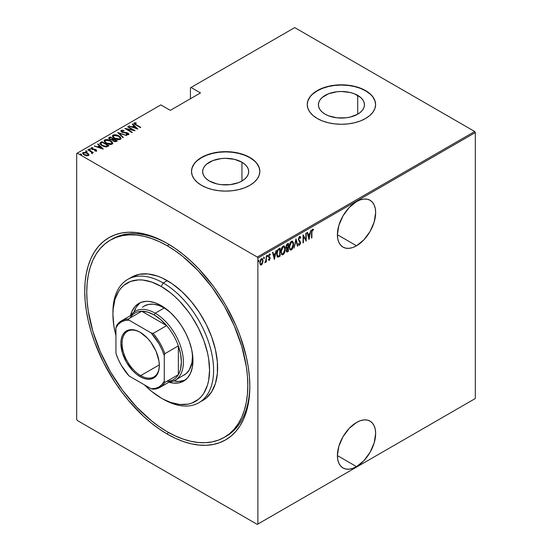 <?xml version="1.0" encoding="UTF-8"?>
<svg xmlns="http://www.w3.org/2000/svg" width="552" height="552" viewBox="0 0 552 552"><rect width="100%" height="100%" fill="white"/><g stroke="black" fill="none" stroke-linecap="round" stroke-linejoin="round"><path stroke-width="0.83" d="M225.223 436.804A113.891 65.757 -120 0 0 249.821 385.255A113.891 65.757 60 0 1 226.237 436.239L224.229 437.398A113.891 65.757 60 0 1 167.284 431.761A113.891 65.757 60 0 1 92.881 331.4A113.891 65.757 60 0 1 110.338 240.134A113.891 65.757 60 0 1 167.284 245.778A113.891 65.757 60 0 1 241.686 346.138A113.891 65.757 60 0 1 224.229 437.398L229.535 433.699L234.241 429.09L238.305 423.605L241.686 417.312L244.343 410.253L246.268 402.512L247.427 394.156L247.813 385.262L247.427 375.926L246.268 366.224L241.686 346.138L234.241 325.763L224.229 305.891L212.023 287.281L198.099 270.646L182.995 256.632L175.177 250.78L167.284 245.778L169.271 244.626L167.284 245.778L159.39 241.666L151.572 238.492L143.906 236.284L136.461 235.062L129.32 234.841L122.544 235.621L116.196 237.388L110.338 240.134L105.032 243.832L100.319 248.448L96.262 253.927L92.881 260.227L90.217 267.278L88.299 275.027L87.14 283.383L86.747 292.27L87.14 301.613L88.299 311.307L92.881 331.4L100.319 351.769L110.338 371.648L122.544 390.257L136.461 406.886L151.572 420.9L159.39 426.751L167.284 431.761L175.177 435.866L182.995 439.04L190.661 441.248L198.099 442.476L205.247 442.697L212.023 441.917L218.371 440.144L224.229 437.398M167.284 434.086L168.291 432.333L167.284 434.086L175.37 438.295L183.388 441.552L191.24 443.815L198.872 445.064L206.193 445.291L213.141 444.498L219.648 442.683L225.651 439.868L231.088 436.073L235.918 431.347L240.079 425.73L243.542 419.272L246.275 412.04L248.241 404.105L249.428 395.536L249.828 386.428A116.734 67.399 60 0 1 167.284 434.086A116.734 67.399 60 0 1 84.739 291.111A116.734 67.399 60 0 1 167.284 243.453L167.284 243.453A116.734 67.399 60 0 1 249.828 386.428L249.428 376.85L248.241 366.914L246.275 356.702L240.079 335.864L235.918 325.438L225.651 305.07L219.648 295.32L213.141 285.991L198.872 268.948L191.24 261.393L183.388 254.582L175.37 248.579L167.284 243.453L159.19 239.237L151.179 235.987L143.32 233.724L135.695 232.468L128.368 232.24L121.419 233.041L114.913 234.855L108.916 237.67L103.472 241.459L98.649 246.185L94.482 251.809L91.018 258.26L88.292 265.491L86.326 273.433L85.132 281.996L84.739 291.111L85.132 300.681L86.326 310.624L88.292 320.829L91.018 331.214L94.482 341.667L103.472 362.395L114.913 382.212L121.419 391.541L128.368 400.366L143.32 416.146L151.179 422.956L159.19 428.952L167.284 434.086M356.53 466.633A27.048 15.615 -60 0 1 343.006 467.972A27.048 15.615 -60 0 1 338.859 446.292A27.048 15.615 -60 0 1 356.53 422.459L349.216 428.366L343.006 436.736L338.859 446.292L337.403 455.586L356.53 466.633L363.851 460.727L370.054 452.35L374.201 442.794L375.657 433.499L375.291 429.408L374.201 425.889L372.434 423.094L370.054 421.121L367.156 420.044L363.851 419.913L360.263 420.727L356.53 422.459A27.048 15.615 -60 0 1 370.054 421.121A27.048 15.615 -60 0 1 374.201 442.794A27.048 15.615 -60 0 1 356.53 466.633L337.403 455.586L337.776 459.685L338.859 463.197L340.632 465.998L343.006 467.972L345.904 469.041L349.216 469.172L352.804 468.358L356.53 466.633M356.53 245.778A27.048 15.615 -60 0 1 343.006 247.117A27.048 15.615 -60 0 1 338.859 225.444A27.048 15.615 -60 0 1 356.53 201.604L349.216 207.511L343.006 215.88L338.859 225.444L337.403 234.731L356.53 245.778L363.851 239.872L370.054 231.502L374.201 221.938L375.657 212.651L375.291 208.552L374.201 205.04L372.434 202.239L370.054 200.266L367.156 199.196L363.851 199.065L360.263 199.879L356.53 201.604A27.048 15.615 -60 0 1 370.054 200.266A27.048 15.615 -60 0 1 374.201 221.938A27.048 15.615 -60 0 1 356.53 245.778L337.403 234.738L337.776 238.83L338.859 242.349L340.632 245.143L343.006 247.117L345.904 248.193L349.216 248.324L352.804 247.51L356.53 245.778M241.942 162.219A23.018 13.289 180 0 1 248.69 171.617A23.018 13.289 180 0 1 234.476 183.899A23.018 13.289 180 0 1 209.387 181.015L206.524 179L204.399 176.702L203.088 174.211L202.646 171.617L203.088 169.022L204.399 166.531L206.524 164.234L212.879 160.57L221.179 158.583L225.665 158.327L234.476 159.342L241.942 162.219L244.805 164.234L246.937 166.531L248.248 169.022L248.69 171.617L248.248 174.211L246.937 176.702L244.805 179L241.942 181.015L241.942 162.219L241.942 181.015L238.457 182.671L230.156 184.651L221.179 184.651L216.86 183.899L209.387 181.015A23.018 13.289 180 0 1 202.646 171.617A23.018 13.289 180 0 1 216.86 159.342A23.018 13.289 180 0 1 241.942 162.219M357.71 95.386A23.018 13.289 180 0 1 364.451 104.783A23.018 13.289 180 0 1 350.244 117.058A23.018 13.289 180 0 1 325.156 114.181L322.292 112.166L320.167 109.869L318.856 107.371L318.414 104.783L318.856 102.189L320.167 99.698L322.292 97.4L328.64 93.73L336.941 91.749L341.433 91.494L350.244 92.501L354.218 93.73L360.573 97.4L362.698 99.698L364.009 102.189L364.451 104.783L364.009 107.371L362.698 109.869L360.573 112.166L357.71 114.181L357.71 95.386L357.71 114.181L350.244 117.058L345.925 117.817L336.941 117.817L328.64 115.83L325.156 114.181A23.018 13.289 180 0 1 318.414 104.783A23.018 13.289 180 0 1 332.621 92.501A23.018 13.289 180 0 1 357.71 95.386M375.601 104.666A34.169 19.727 0 0 0 365.59 90.832L365.59 90.597A34.169 19.727 180 0 1 375.601 104.549A34.169 19.727 180 0 1 354.508 122.772A34.169 19.727 180 0 1 317.276 118.501L322.451 120.95L328.357 122.772L334.767 123.896L341.433 124.276L348.098 123.896L354.508 122.772L360.415 120.95L365.59 118.501L369.84 115.506L373 112.097L374.946 108.399L375.601 104.549L374.946 100.699L373 97L369.84 93.592L365.59 90.597L360.415 88.147L354.508 86.326L348.098 85.201L341.433 84.822L334.767 85.201L328.357 86.326L322.451 88.147L317.276 90.597L313.025 93.592L309.865 97L307.919 100.699L307.264 104.549L307.919 108.399L309.865 112.097L313.025 115.506L317.276 118.501A34.169 19.727 180 0 1 307.264 104.549A34.169 19.727 180 0 1 328.357 86.326A34.169 19.727 180 0 1 365.59 90.597L365.59 90.832A34.169 19.727 0 0 0 328.447 86.533A34.169 19.727 0 0 0 307.264 104.666M259.833 171.499A34.169 19.727 0 0 0 249.828 157.672L249.828 157.437A34.169 19.727 180 0 1 259.833 171.382A34.169 19.727 180 0 1 238.74 189.612A34.169 19.727 180 0 1 201.508 185.334L206.683 187.783L212.589 189.612L218.999 190.73L225.665 191.109L232.33 190.73L238.74 189.612L244.646 187.783L249.828 185.334L254.079 182.346L257.232 178.931L259.178 175.232L259.833 171.382L259.178 167.539L257.232 163.834L254.079 160.425L249.828 157.437L244.646 154.981L238.74 153.159L232.33 152.035L225.665 151.662L218.999 152.035L212.589 153.159L206.683 154.981L201.508 157.437L197.257 160.425L194.104 163.834L192.158 167.539L191.503 171.382L192.158 175.232L194.104 178.931L197.257 182.346L201.508 185.334A34.169 19.727 180 0 1 191.503 171.382A34.169 19.727 180 0 1 212.589 153.159A34.169 19.727 180 0 1 249.828 157.437L249.828 157.672A34.169 19.727 0 0 0 212.686 153.373A34.169 19.727 0 0 0 191.503 171.499M76.687 153.484L76.687 419.437L76.687 153.484L160.839 104.901L170.299 110.359L200.5 92.922L191.04 87.464L294.727 27.6L474.713 131.514L257.273 257.053L77.287 153.139L257.273 257.053L257.881 258.094L475.313 132.563L475.313 398.516L257.881 524.048L257.881 258.094L257.881 524.048L257.273 524.4L474.713 398.861L257.273 524.4L77.287 420.486L257.273 524.4L475.313 398.516L474.713 398.861L475.313 398.516L475.313 132.563L257.881 258.094L257.273 257.053L474.713 131.514L475.313 132.563L474.713 131.514L294.727 27.6L191.04 87.464L200.5 92.922L170.299 110.359L160.839 104.901L76.687 153.484M118.418 387.532L118.687 386.966M261.8 263.828L260.999 264.67L261.4 264.905L262.8 262.614L262.945 259.937L262.186 258.647L260.986 259.081L259.799 262.241L260.42 264.863L261.213 264.994L262.117 264.201L263.028 260.868L262.248 258.681L261.4 258.75L259.778 262.752L260.565 264.967M266.375 255.983L265.864 260.71L264.912 262.752L266.009 261.262L266.009 262.138L266.375 261.931L266.375 255.983L265.933 260.275L264.836 262.717L266.009 261.262L266.009 262.138L266.375 261.931L266.375 255.983M269.362 260.309L270.163 258.053L268.907 255.942L269.397 254.872L270.1 255.086L269.997 254.044L269.217 254.286L268.582 255.769L268.686 257.184L269.804 258.522L269.479 259.488L268.796 259.281L268.541 259.937L269.362 260.309L268.7 260.144L269.362 260.309L270.169 258.288L268.9 256.107L269.466 254.824L270.1 255.086L270.349 254.389L269.452 254.099L268.541 256.349L269.804 258.522L269.369 259.571L268.796 259.281L268.541 259.937L269.362 260.309L268.541 259.937M278.808 248.807L277.725 249.773L276.759 252.643L276.911 255.99L277.932 257.156L280.105 256.19L280.105 248.055L278.808 248.807C277.214 250.228 276.497 251.96 276.669 254.003L277.932 257.156L280.105 256.19L280.105 248.055L278.808 248.807M288.413 243.26L286.674 244.495L286.039 246.178L286.067 247.813L286.805 248.579L286.398 251.25L287.026 252.064L288.413 251.395L288.413 243.26L287.295 243.901L285.977 246.979L286.805 248.579L286.336 250.58L286.812 252.009L288.413 251.395L288.413 243.26M296.003 238.878L294.106 248.11L295.962 240.472L297.418 246.199L297.811 245.971L295.913 238.926L294.106 248.11L295.962 240.472L297.418 246.199L297.811 245.971L296.003 238.878M305.849 233.192L305.849 239.589L303.048 234.807L303.048 242.942L303.414 242.735L303.414 236.325L306.215 241.12L306.215 232.985L305.849 233.192L305.849 239.589L303.048 234.807L303.048 242.942L303.414 242.735L303.414 236.325L306.215 241.12L306.215 232.985L305.849 233.192M311.901 232.42L312.163 230.384L312.639 229.936L313.308 230.239L313.529 229.487L312.522 229.135L311.687 230.508L311.542 238.043L311.901 237.836L311.542 232.213L311.901 232.42L312.494 229.984L313.308 230.239L313.529 229.487L312.522 229.135L311.542 232.551L311.542 238.043L311.901 237.836L311.901 232.42M309.01 239.506L310.817 230.322L309.844 233.489L308.085 234.51L307.512 232.233L307.119 232.461L309.01 239.506L310.817 230.322L309.844 233.489L308.085 234.51L307.512 232.233L307.119 232.461L309.01 239.506M299.943 236.525L300.792 237.684L299.384 236.732L298.356 239.513L300.129 243.315L299.57 244.329L298.784 243.742L298.446 244.439L299.522 245.191L300.474 243.349L300.288 241.61L298.722 239.52L299.425 237.532L300.012 237.526L300.44 238.298L300.792 237.684L300.378 236.801L299.536 236.629L298.356 239.513L300.157 242.956L299.57 244.329L299.018 244.156M293.567 244.315L293.353 242.569L292.443 241.231L291.387 241.334L290.338 242.459L289.234 246.516L289.972 249.683L290.849 250.07L291.994 249.387L293.457 245.73L293.567 244.315L292.491 241.258L291.387 241.334C289.828 242.956 289.11 244.798 289.227 246.861L290.297 249.952L291.421 249.87C292.974 248.227 293.685 246.378 293.567 244.315M285.253 249.118L285.039 247.372L284.135 246.026L283.079 246.13L282.024 247.261L280.94 250.967L281.665 254.479L282.534 254.865L283.68 254.189L285.149 250.525L285.253 249.118L284.176 246.054L283.079 246.13C281.513 247.751 280.795 249.594 280.92 251.657L281.982 254.748L283.114 254.665C284.659 253.03 285.377 251.181 285.253 249.118M274.413 259.481L276.221 250.297L275.248 253.471L273.488 254.486L272.909 252.209L272.515 252.436L274.413 259.481L276.221 250.297L275.248 253.471L273.488 254.486L272.909 252.209L272.515 252.436L274.413 259.481M266.961 255.072L267.727 255.776L267.368 255.307L267.002 256.19L267.368 256.659L267.044 256.473L267.368 256.659L267.727 255.776L267.32 255.341L267.085 256.57L267.651 256.245L267.327 255.541L266.961 256.432M263.621 257.004L264.387 257.708L264.022 257.239L263.663 258.122L264.022 258.591L263.697 258.405L264.022 258.591L264.387 257.708L263.973 257.267L263.739 258.502L264.304 258.177L263.98 257.473L263.621 258.357M258.198 260.13L258.964 260.834L258.605 260.365L258.239 261.255L258.605 261.724L258.281 261.538L258.605 261.724L258.964 260.834L258.557 260.399L258.322 261.634L258.888 261.303L258.564 260.606L258.198 261.489M190.433 87.809L190.433 98.739L190.433 87.809L191.04 87.464L190.433 87.809M82.69 153.387L83.138 152.442L82.648 153.145L84.159 154.912L86.422 155.719L88.465 155.519L88.575 153.974L85.96 152.414L82.938 152.58L82.655 153.07L83.393 154.374L86.685 155.761L88.589 155.443L88.81 154.339L88.906 155.043M88.196 149.626L87.837 149.833L91.522 152.138L91.722 153.435L92.46 153.111L92.225 152.373L93.343 152.6L88.196 149.626L88.196 150.047L88.196 149.626L87.837 149.833L91.259 151.897L91.722 153.435L92.253 153.332L92.225 152.373L93.343 152.6L88.196 149.626M95.717 151.062L95.8 150.558L94.682 150.579L94.868 150.979L96.421 150.931L96.641 150.434L96.089 149.813L92.37 149.088L91.66 148.357L93.005 148.102L92.777 147.681L91.19 147.798L91.025 148.529L91.97 149.295L95.744 150.047L95.744 150.586L94.682 150.579L94.868 150.979L96.662 150.572M100.63 142.45L99.85 143.244L100.105 144.148L103.452 146.39L106.384 146.894L108.972 145.769L101.927 141.698L100.63 142.45L100.63 142.913L101.927 142.168L101.927 141.698L100.63 142.45L99.829 143.41L101.927 145.666L106.55 146.873L108.972 145.769L101.927 141.698L102.244 142.347L100.63 142.913L100.63 142.45M110.241 136.903L108.696 138.021L109.8 139.463L112.429 140.029L113.263 141.043L114.919 141.698L117.286 140.967L110.241 136.903L110.559 137.551L110.241 136.903L108.675 138.166L109.8 139.463L112.429 140.029L113.464 141.16L116.493 141.429L117.286 140.967L110.241 136.903M117.824 132.521L122.979 137.683L123.372 137.455L119.142 133.329L126.677 135.544L117.735 132.57L122.979 137.683L123.372 137.455L119.142 133.329L126.677 135.544L117.824 132.521M127.671 126.836L133.218 130.037L124.876 128.45L131.921 132.521L132.28 132.314L126.725 129.106L135.081 130.693L128.036 126.629L127.671 126.836L133.218 130.037L124.952 128.402L131.921 132.521L132.28 132.314L126.725 129.106L135.081 130.693L128.036 126.629L127.671 126.836M133.922 123.558L134.164 122.882C133.791 123.662 134.288 124.324 135.654 124.869L140.774 127.408L134.86 123.883L134.936 123.275L136.309 123.206L135.985 122.765L134.074 122.937L134.274 123.979L140.415 127.615L140.774 127.408L136.089 124.704L136.089 125.118L134.854 123.317L136.309 123.206L135.985 122.765L133.86 123.303M137.883 129.078L132.646 123.965L132.252 124.193L133.929 125.828L132.169 126.85L128.94 126.104L137.883 129.078L132.646 123.965L132.252 124.193L133.929 125.828L132.169 126.85L128.94 126.104L137.883 129.078M127.905 133.591L127.926 133.135L126.622 132.653L126.622 133.025L126.622 132.653L124.987 132.487L124.987 132.901L124.987 132.487L123.11 132.273L123.11 132.639L122.275 131.956L122.275 132.349L121.895 130.796L123.979 130.948L123.972 130.541L123.972 130.948L123.972 130.541L121.178 130.375L120.971 131.321L122.233 132.335L127.864 133.549L127.898 134.219L126.208 134.15L126.298 134.598L128.575 134.66L128.844 134.06L128.181 133.294L122.165 131.893L121.799 130.858L123.979 130.948L123.972 130.541L121.84 130.189L121.178 130.845L122.585 130.686L121.178 130.845L121.178 130.375L120.84 130.886M118.88 135.944L114.526 134.722L113.029 135.081L112.429 135.951L113.077 137.324L114.575 138.469L118.97 139.704L120.474 139.339L121.054 138.462L120.377 137.089L118.88 135.944L118.88 136.379L118.88 135.944C117.155 134.812 115.202 134.529 113.029 135.081L112.429 135.971L114.575 138.469C116.32 139.615 118.287 139.904 120.474 139.339L121.054 138.428L118.88 135.944M110.566 140.746L106.212 139.525L104.721 139.877L104.114 140.746L104.77 142.119L106.267 143.265L110.655 144.5L112.159 144.134L112.739 143.258L112.07 141.892L110.566 140.746C108.841 139.615 106.895 139.325 104.721 139.877L104.114 140.774L106.267 143.265C108.006 144.417 109.972 144.707 112.159 144.134L112.739 143.23L110.566 140.746M103.279 149.054L98.042 143.941L97.649 144.169L99.325 145.811L97.573 146.825L94.337 146.08L103.189 149.109L98.042 143.941L97.649 144.169L99.325 145.811L97.573 146.825L94.337 146.08L103.279 149.054M90.273 149.682L90.045 149.13L89.1 148.999L89.1 149.378L89.1 148.999L89.327 149.551L90.273 149.682L89.838 149.033L88.996 149.143L89.769 149.716L90.217 149.254L90.273 150.144M86.933 151.607L86.705 151.062L85.753 150.931L85.753 151.303L85.753 150.931L85.981 151.483L86.933 151.607L86.498 150.965L85.657 151.069L86.429 151.648L86.974 151.579L86.878 151.179L86.933 152.076M81.51 154.739L81.282 154.194L80.337 154.063L80.337 154.436L80.337 154.063L80.564 154.608L81.51 154.739L81.075 154.091L80.233 154.201L81.268 154.801L81.454 154.312L81.51 155.202M77.287 420.486L76.687 419.437L77.287 420.486M111.352 239.568A113.891 65.757 60 0 1 112.353 238.975A113.891 65.757 60 0 1 168.298 244.046A113.891 65.757 -120 0 0 111.352 239.568M254.079 160.66L249.828 157.672L244.646 155.215L238.74 153.394L232.33 152.269L225.665 151.89L218.999 152.269L212.589 153.394L206.683 155.215L201.508 157.672L197.257 160.66M194.104 164.068L192.158 167.767M259.178 167.767L257.232 164.068M369.84 93.819L365.59 90.832L360.415 88.382L354.508 86.554L348.098 85.436L341.433 85.056L334.767 85.436L328.357 86.554L322.451 88.382L317.276 90.832L313.025 93.819M309.865 97.235L307.919 100.933M374.946 100.933L373 97.235M134.164 122.882L134.164 123.344L135.985 123.234M135.985 123.2L135.985 122.765L135.985 123.2M134.805 123.814L134.854 123.317M134.702 124.014L135.012 124.483M135.088 124.545L134.709 123.965M135.751 123.206L133.901 123.6M129.334 126.242L129.334 125.877L129.334 126.242M132.169 127.208L132.169 126.85L132.169 127.208M132.28 127.25L133.929 126.298L133.929 125.828L133.929 126.298L132.28 127.25M132.549 124.483L132.646 123.965L137.282 128.954L132.549 124.483M136.482 128.319L133.08 127.16L134.467 126.353L136.482 128.678L133.08 127.16L134.467 126.353L136.482 128.319M128.036 127.043L128.036 126.629L128.036 127.043M133.218 130.079L134.012 130.541L133.218 130.079M126.725 129.52L126.725 129.106L126.725 129.52M125.932 129.065L126.725 129.216L125.932 129.065M121.702 131.431L121.895 130.796M121.895 131.266L122.275 132.425M127.34 134.798L127.898 134.219L126.208 134.15L126.298 134.598L128.575 134.66L128.864 134.212M128.575 134.66L127.926 133.135L128.809 134.433M121.178 130.375C120.646 131.031 120.888 131.631 121.902 132.163L127.595 133.363L127.898 134.219M128.078 134.467L127.595 133.825M122.944 130.741L122.585 130.686M127.898 134.681L127.277 134.791M128.844 134.522L127.733 133.501M122.061 132.287L121.688 131.873M118.342 133.163L119.142 133.432L118.342 133.163M119.142 133.798L123.068 137.627L119.142 133.798M119.218 136.613L121.026 138.655M112.456 136.227L113.029 135.081L113.029 135.544L114.892 135.199M121.033 138.69L119.163 136.585M115.347 135.233L113.353 135.392L112.429 136.413M114.478 138.435L113.25 136.661M120.226 138.517L119.605 139.463L117.838 139.67M119.736 138.931L114.94 138.262L114.94 138.669L113.243 136.303L113.767 135.488L118.521 136.158L120.232 138.131L119.736 139.394L119.736 138.931L117.507 139.166L115.182 138.393L113.726 137.324L113.298 135.999L114.975 135.192L118.025 135.895L120.012 137.448L120.198 138.373L119.736 138.931M118.418 139.69L119.736 139.394L120.198 138.359M113.27 136.544L114.264 138.276M113.222 139.09L113.898 139.483L113.222 139.09M116.203 140.808L116.879 141.202L116.203 140.808M108.723 138.407L109.123 137.545L109.123 138.014L110.241 137.365L108.696 138.49M111.98 140.07L112.132 139.573L112.132 140.035L112.981 139.642L112.981 139.18L112.132 139.573L110.158 139.256L109.496 138.448L110.6 137.524L113.222 139.042L113.222 139.504L113.222 139.042L113.222 139.504L111.877 140.084M109.931 139.566L109.51 139.014M115.106 141.719L115.706 141.05L113.809 140.946L113.153 140.173L113.94 139.456L116.203 140.76L116.203 141.229L116.203 140.76L115.706 141.05L115.706 141.512L116.203 141.229L115.002 141.733M113.56 141.243L113.153 140.643M113.809 140.946L113.153 140.18L113.94 139.456L116.203 140.76L115.002 141.271L113.809 140.946M113.229 140.429L113.457 141.16M110.158 139.256L109.51 138.345L110.6 137.524L113.222 139.042L111.607 139.642L110.158 139.256M109.565 138.697L109.813 139.477M110.904 141.415L112.718 143.451M104.142 141.022L104.721 139.877L104.721 140.346L106.584 139.994M112.725 143.485L110.855 141.381M107.04 140.029L105.039 140.194L104.114 141.208M106.17 143.237L104.935 141.457M111.918 143.313L111.297 144.258L109.524 144.465M111.421 143.727L106.626 143.058L106.626 143.465L104.928 141.098L105.46 140.284L110.207 140.953L111.918 142.927L111.421 144.196L111.421 143.727L109.524 144.003L106.874 143.196L105.411 142.119L104.983 140.794L106.667 139.994L109.717 140.691L111.697 142.25L111.883 143.175L111.421 143.727M110.11 144.486L111.421 144.196L111.89 143.161M104.956 141.34L105.95 143.078M107.888 145.604L108.571 146.004L107.888 145.604M99.864 143.658L100.63 142.913L99.85 143.706M105.446 146.887L107.592 146.197L107.888 145.562L106.094 146.37L102.292 145.459L100.775 143.41L102.286 142.326L107.888 145.562L107.254 146.383L105.294 146.887M101.623 145.486L100.699 144.162L101.582 145.452M102.292 145.459L100.692 144.189L100.809 143.347L102.286 142.326L107.888 145.562L105.294 146.425L102.292 145.459M94.73 146.218L94.73 145.852L94.73 146.218M97.573 147.184L97.573 146.825L97.573 147.184M97.683 147.225L99.325 146.273L99.325 145.811L99.325 146.273L97.683 147.225M97.945 144.465L98.042 143.941L102.679 148.93L97.945 144.465M101.879 148.295L98.477 147.136L99.864 146.335L101.879 148.66L98.477 147.136L99.864 146.335L101.879 148.295M90.976 148.447L91.19 147.798L91.763 149.185L95.544 149.902L95.8 151.02L95.544 150.372M95.544 149.902L95.8 150.558M95.793 150.103L95.875 149.682L94.944 149.309L94.944 149.695L94.944 149.309L93.702 149.212L93.702 149.654L93.702 149.212L92.695 149.178L92.695 149.557L92.094 148.957L92.094 149.35L91.832 148.157L93.005 148.102L92.777 147.681L92.777 148.067L92.777 147.681L91.19 147.798L90.914 148.205M91.19 147.798L91.19 148.26L92.06 148.074M91.715 148.709L91.832 148.157M91.832 148.619L92.094 149.426M96.421 150.931L95.875 149.682L96.421 151.393M96.641 150.903L95.668 150.034M91.853 149.247L91.66 148.819M92.37 148.088L90.942 148.516M95.875 150.675L95.682 151.069M89.1 148.999L89.327 149.551M89.1 149.468L90.045 149.599L90.045 149.13M90.217 149.716L89.148 149.44M91.004 151.717L92.225 152.421L91.004 151.717M92.377 153.076L92.253 153.801M92.253 153.332L92.225 152.373M91.687 152.932L91.763 153.339L91.749 152.883M85.753 150.931L85.981 151.483M85.753 151.4L86.705 151.524L86.705 151.062M86.878 151.648L85.808 151.372M88.941 155.291L88.81 154.339L87.416 153.035L83.138 152.442L83.138 152.911L84.29 152.628M88.92 155.112L87.416 153.504L87.416 153.035L88.81 154.339M84.732 152.649L83.248 152.849L82.655 153.532M84.208 154.967L83.511 153.49M88.161 154.87L87.223 155.809M87.837 155.153L84.518 154.705L84.518 155.105L84.518 154.705C83.428 154.139 83.179 153.504 83.766 152.807L87.05 153.242C88.141 153.815 88.403 154.45 87.837 155.153L87.837 155.623L87.837 155.153L84.684 154.795L83.524 153.815L83.621 152.911L86.333 152.904L87.954 153.987L87.837 155.153L88.154 154.829M87.326 155.795L88.196 155.077M83.435 153.629L83.766 152.807M83.766 153.277C83.179 153.974 83.428 154.601 84.518 155.167M80.337 154.063L80.564 154.608M80.337 154.525L81.282 154.657L81.282 154.194M81.454 154.774L80.385 154.505M100.74 143.982L100.775 143.41M119.177 387.946L118.977 388.366M311.542 237.622L311.901 237.836L311.542 237.622M313.529 229.487L312.522 229.135M313.129 229.259L312.915 229.984L313.129 229.259M312.784 229.915L313.308 230.239M312.908 230.011L311.852 229.991L312.653 229.832M312.77 229.942L312.363 229.708M307.209 232.406L308.085 234.51L307.209 232.406M309.734 233.558L309.575 234.379L309.734 233.558M308.878 237.912L308.713 238.74L308.878 237.912M307.871 235L309.258 234.2L307.871 235L308.568 237.726L307.871 235M308.968 237.96L308.271 235.235L309.665 234.434L309.258 234.2L309.665 234.434L308.968 237.96L308.271 235.235L309.665 234.434L308.968 237.96M305.808 239.568L305.808 240.582L305.808 239.568M303.048 236.111L303.414 236.325L303.048 236.111M303.048 242.528L303.414 242.735L303.048 242.528M303.048 235.097L305.849 239.589L303.048 235.097M299.75 236.359L300.15 236.594L299.536 236.629M299.715 237.408L299.122 237.236L300.44 238.298L300.792 237.684L300.205 237.774L299.626 236.311M298.315 239.085L298.86 240.03L298.37 239.119L298.715 239.32L299.922 237.457L299.522 237.229M299.529 237.47L298.798 237.539M299.612 240.893L298.459 239.796L299.612 240.893M299.757 244.177L300.523 242.714L299.888 241.376L300.523 242.714L300.115 242.542M299.57 244.329L298.784 243.742L298.446 244.439L299.522 245.191L298.798 245.047M298.984 245.219L299.522 245.191M298.377 243.508L299.163 244.094M298.873 244.143L298.515 243.763M298.722 245.04L299.908 243.791M300.109 242.797L299.888 241.376L298.349 239.471M298.756 237.601L299.612 237.291M295.81 239.458L297.811 245.971L297.314 245.792L295.81 239.458M292.277 248.096L291.021 249.635L291.421 249.87L290.097 249.808M292.284 241.169L293.153 243.729L292.415 241.3M289.952 249.752L291.311 249.428L292.443 247.751M290.131 242.832L291.001 241.928L291.863 241.831M290.138 248.897L289.207 246.958M292.118 242.011L291.001 241.928L292.332 242.1L293.202 244.529L291.408 249.042L290.442 249.076L289.234 246.447L289.593 246.654L291.408 242.155L291.001 241.928L290.145 242.811M289.234 247.22L290.248 248.938M288.013 243.487L288.013 244.281L288.013 243.487M288.013 247.351L288.013 248.138L288.013 247.351M288.013 250.794L288.413 251.395L286.626 251.829L288.013 250.794M286.081 248.248L286.805 248.579L287.654 247.931L287.806 248.303L286.723 248.648M286.322 247.531L285.97 246.958M286.398 244.984L287.654 244.067L286.398 244.978M286.681 250.967L286.336 250.539M288.054 250.767L286.957 251.16L286.357 250.159L286.702 250.353L288.054 248.158L287.654 247.931L288.054 248.158L288.054 250.767L287.558 251.056L286.702 250.353L287.123 248.876L288.054 248.158L288.054 250.767M286.295 250.125L287.157 250.822M287.054 247.807L285.991 246.571L286.336 246.765L286.702 245.364L287.516 244.612L287.116 244.377L288.054 244.301L287.654 244.067L288.054 244.301L288.054 247.324L287.054 247.807L286.336 246.765L288.054 244.301L288.054 247.324L286.529 247.579M285.936 246.537L286.647 247.579M287.558 251.056L286.798 250.953M283.969 252.899L282.707 254.431L283.114 254.665L281.789 254.603M283.969 245.964L284.846 248.531L284.101 246.102M281.637 254.548L282.859 254.341L284.128 252.547M281.817 247.634L282.693 246.723L283.549 246.627M281.83 253.692L280.899 251.76M283.811 246.813L282.693 246.723L284.025 246.896L284.894 249.325L283.093 253.844L282.134 253.879L280.927 251.25L281.278 251.45L283.093 246.958L282.693 246.723L281.83 247.606M280.927 252.022L281.941 253.734M279.698 248.29L279.698 249.076L279.698 248.29M279.698 255.59L280.105 256.19L279.698 255.962L278.857 256.452L279.257 256.68L277.408 256.901L279.698 255.59M277.207 256.818L277.932 257.156M276.683 254.437L277.587 256.011L276.676 254.417M277.132 250.905L278.243 249.538L279.74 249.097L279.74 255.569L278.146 256.259L277.373 255.928M278.146 256.259L277.145 255.045L277.228 252.057L278.049 250.284L279.74 249.097L279.34 248.869L278.857 249.145L279.257 249.38L278.857 249.145L277.649 250.049L278.049 250.284L279.74 249.097L279.74 255.569L278.146 256.259L276.676 253.596L277.035 253.796L278.049 250.284L277.649 250.049L277.311 250.546M272.612 252.381L273.488 254.486L272.612 252.381M275.137 253.534L274.972 254.362L275.137 253.534M274.275 257.887L274.116 258.715L274.275 257.887M273.268 254.983L274.661 254.175L273.268 254.983L273.964 257.708L273.268 254.983M274.365 257.936L273.675 255.21L275.062 254.41L274.661 254.175L275.062 254.41L274.365 257.936L273.675 255.21L275.062 254.41L274.365 257.936M269.369 259.571L268.796 259.281M268.389 259.047L268.969 259.343M268.686 257.184L269.7 258.046M268.852 257.46L269.21 257.687M269.845 254.003L270.349 254.389L269.452 254.099M270.349 254.389L269.942 254.155L269.728 254.755L269.797 253.948M269.466 254.824L270.1 255.086M268.5 255.873L270.025 257.453L269.01 256.611M270.025 257.453L269.624 257.218L270.169 258.288L269.762 258.191M269.755 258.308L269.238 256.804M268.948 256.659L268.527 256.149M269.065 254.589L269.838 254.817M267.002 256.19L267.368 256.659M267.727 255.776L267.368 255.307M267.009 256.397L267.306 255.334M265.967 259.923L265.967 261.241L265.967 259.923M266.009 261.724L266.375 261.931L266.009 261.724M265.25 261.952L264.925 262.379M264.87 262.428L265.312 261.834M263.663 258.122L264.022 258.591M264.387 257.708L264.022 257.239M263.67 258.329L263.966 257.267M260.206 264.615L261.4 264.905L260.365 264.815M262.041 258.598L262.628 260.475M262.648 260.647L263.028 260.868L262.648 260.647M260.289 264.794L261.193 264.546L261.986 263.49M262.628 260.641L261.931 258.502M260.399 259.854L261.324 259.13L261.993 259.537L261.6 259.164M260.399 264.008L259.75 262.676M261.406 264.173L260.627 264.118L259.792 262.331L260.137 262.538L260.606 260.434L261.406 259.481L260.999 259.247L262 259.399L262.655 260.71L262.393 262.711L261.406 264.173C260.51 264.311 260.089 263.766 260.137 262.538L261.406 259.481C262.303 259.316 262.724 259.847 262.669 261.075L261.406 264.173L260.558 264.049M259.737 262.303C259.681 263.532 260.102 264.077 260.999 263.939M261.876 259.364L260.585 259.606M261.406 259.481L262.09 259.44L261.689 259.205M258.239 261.255L258.605 261.724M258.964 260.834L258.605 260.365M258.246 261.455L258.543 260.399M289.593 246.654L290.531 243.066L291.525 242.093L292.429 242.162L293.195 244.812L292.27 248.117L291.408 249.042L290.538 249.124L289.793 248.165L289.593 246.654M281.278 251.45L282.072 248.117L282.976 247.034L283.956 246.861L284.894 249.325L283.956 252.919L283.093 253.844L282.231 253.927L281.485 252.968L281.278 251.45M112.932 313.212A71.18 41.096 60 0 1 127.664 279.45A71.18 41.096 60 0 1 163.254 282.976L161.239 286.46A68.331 39.454 60 0 1 209.56 370.151A68.331 39.454 60 0 1 161.239 398.047L163.254 399.213A71.18 41.096 -120 0 0 213.589 370.151A71.18 41.096 -120 0 0 163.254 282.976A71.18 41.096 60 0 1 209.753 345.697A71.18 41.096 60 0 1 198.844 402.739A71.18 41.096 60 0 1 163.254 399.213L170.671 402.422L179.731 404.478L188.087 404.147L191.896 403.084L198.596 399.213L201.418 396.446L203.854 393.162L207.483 385.144L208.635 380.5L209.56 370.151L208.635 358.731L207.483 352.756L203.854 340.556L198.596 328.426L191.896 316.82L188.087 311.362L179.731 301.385L175.267 296.962L170.671 292.974L161.239 286.46L151.814 282.093L142.754 280.03L138.462 279.898L130.589 281.43L123.889 285.294L121.067 288.061L118.625 291.352L115.002 299.363L113.153 309.023L112.925 314.357L113.85 325.777L115.941 335.519A68.331 39.454 60 0 1 112.925 314.357A68.331 39.454 60 0 1 161.239 286.46L163.254 282.976L167.284 280.651L163.254 282.976A71.18 41.096 -120 0 0 112.925 312.032L112.925 314.357M142.471 307.285L144.334 305.987A39.861 23.011 60 0 1 164.261 307.968L168.284 310.617A39.861 23.011 60 0 0 164.261 307.968L155.202 313.198L154.194 314.937A38.44 22.19 60 0 1 166.649 325.618A38.44 22.19 60 0 1 178.358 345.897A38.44 22.19 60 0 1 178.358 374.649A38.44 22.19 60 0 1 166.649 381.411M130.472 315.634A44.843 25.889 60 0 1 138.821 303.421A44.843 25.889 60 0 1 161.239 305.642L170.444 312.529L176.191 318.594L181.36 325.563L185.755 333.18L189.205 341.143L191.585 349.147L192.8 356.882L192.344 367.356L190.537 373.18L187.604 377.816L183.664 381.094L178.862 382.867L173.376 383.088L168.912 382.212A44.843 25.889 60 0 0 183.664 381.094A44.843 25.889 60 0 0 190.537 345.159A44.843 25.889 60 0 0 161.239 305.642L155.057 302.772L149.109 301.42L146.294 301.33L141.126 302.337L136.73 304.876L134.874 306.691L131.949 311.328L130.472 315.634M140.38 302.634A44.843 25.889 -120 0 0 134.019 312.039M200.804 401.476A71.18 41.096 -120 0 0 202.874 400.414A71.18 41.096 -120 0 0 213.783 343.372A71.18 41.096 -120 0 0 167.284 280.651A71.18 41.096 -120 0 0 131.693 277.125L139.318 274.296L148.019 273.951L157.465 276.097L162.35 278.077L172.217 283.776L181.891 291.587L191.006 301.213L199.21 312.273L206.193 324.362L211.671 336.996L215.446 349.706L217.371 361.988L217.371 373.387L215.446 383.447L211.671 391.796L206.193 398.102L198.844 402.739M144.424 384.854L151.814 391.534L161.239 398.047A68.331 39.454 60 0 1 144.424 384.854M173.797 380.935A44.843 25.889 -120 0 0 185.12 380.128L179.207 381.432L173.466 380.866M139.753 303.131L136.296 307.105L133.915 312.363M184.195 375.036A39.861 23.011 60 0 0 192.158 351.976L192.448 356.785L191.91 362.823L189.122 370.206L186.052 373.738L175.136 380.266A39.861 23.011 60 0 1 169.14 382.081A39.861 23.011 -120 0 0 182.45 353.149A39.861 23.011 -120 0 0 155.202 313.198A39.861 23.011 60 0 1 181.242 348.319A39.861 23.011 60 0 1 175.136 380.266M144.334 305.987L148.605 304.407L153.477 304.214L158.762 305.415L164.261 307.968L155.202 313.198A39.861 23.011 -120 0 0 130.707 315.502A39.861 23.011 60 0 1 135.274 311.224A39.861 23.011 60 0 1 155.202 313.198L154.194 314.937L147.791 312.121L141.747 311.238L166.649 325.618L160.604 319.525L154.194 314.937A38.44 22.19 60 0 0 141.747 311.238L166.649 325.618L153.159 333.401L151.172 332.953L129.03 320.174L128.257 319.028L141.747 311.238A38.44 22.19 -120 0 0 134.978 313.032L121.488 320.822A38.44 22.19 60 0 1 128.257 319.028L141.747 311.238A38.44 22.19 60 0 0 130.037 317.993M140.408 332.435A26.337 15.208 -120 0 0 122.082 343.53A26.337 15.208 -120 0 0 140.705 375.615L140.105 376.664A27.193 15.697 60 0 1 120.874 343.358A27.193 15.697 60 0 1 140.105 332.256L147.46 338.197L150.786 342.164L156.092 351.355L158.962 361.015L159.328 365.562L158.962 369.681L157.865 373.214L156.092 376.022L153.697 378.01L150.786 379.086L147.46 379.217L143.851 378.403L140.105 376.664L136.351 374.07L132.742 370.723L126.505 362.312L122.337 352.7L120.874 343.358L121.247 339.238L122.337 335.706L124.117 332.897L126.505 330.91L129.423 329.834L132.742 329.703L136.351 330.517L140.105 332.256A27.193 15.697 60 0 1 159.328 365.562A27.193 15.697 60 0 1 140.105 376.664L140.705 375.615A26.337 15.208 60 0 1 123.503 352.404A26.337 15.208 60 0 1 127.54 331.303A26.337 15.208 60 0 1 140.408 332.435M159.321 364.872L140.705 375.615L159.321 364.872M178.358 345.897L178.358 374.649L179.662 371.993L180.607 368.971L181.373 362.015L180.607 354.177L178.358 345.897L178.358 374.649L164.869 382.439L164.261 381.19L164.261 355.626L164.869 353.68L178.358 345.897A38.44 22.19 -120 0 0 166.649 325.618L153.159 333.401A38.44 22.19 60 0 1 164.869 353.68L178.358 345.897M121.488 320.822A38.44 22.19 60 0 0 116.548 325.783L115.941 327.729A37.584 21.7 60 0 1 129.03 320.174L128.257 319.028A38.44 22.19 -120 0 0 116.548 325.783L115.941 327.729L115.941 353.294A37.584 21.7 60 0 0 129.03 375.967L151.172 388.746L153.159 389.194A38.44 22.19 -120 0 0 164.869 382.439A38.44 22.19 60 0 1 159.928 387.401A38.44 22.19 60 0 1 153.159 389.194L151.172 388.746L155.271 388.415L158.893 387.007L161.922 384.578L164.261 381.19L164.261 355.626L161.922 349.54L158.893 343.613L151.172 332.953L129.03 320.174L124.931 320.505L121.309 321.913L118.28 324.341L115.941 327.729L115.941 353.294L118.28 359.38L121.309 365.307L129.03 375.967L151.172 388.746A37.584 21.7 60 0 0 164.261 381.19L164.869 382.439L178.358 374.649A38.44 22.19 -120 0 1 173.411 379.61L159.928 387.401M159.328 365.21A26.337 15.208 60 0 1 153.877 376.919A26.337 15.208 60 0 1 140.705 375.615A26.337 15.208 -120 0 0 159.328 365.21M164.869 353.68A38.44 22.19 -120 0 0 153.159 333.401L151.172 332.953A37.584 21.7 60 0 1 164.261 355.626L164.869 353.68M113.243 136.303L113.243 136.765M120.232 138.131L120.232 138.593M113.153 140.173L113.153 140.636M109.496 138.448L109.496 138.911M104.928 141.098L104.928 141.567M111.918 142.927L111.918 143.396M95.924 150.372L95.924 150.834M313.032 230.053L312.632 229.818M292.491 241.258L292.084 241.024M290.442 249.076L290.041 248.848M292.332 242.1L291.932 241.866M284.176 246.054L283.776 245.819M282.134 253.879L281.734 253.644M284.025 246.896L283.618 246.661M268.9 260.309L268.493 260.075M269.059 259.564L268.658 259.337M269.404 257.763L268.996 257.536M269.272 256.846L268.872 256.618M131.693 277.125L127.664 279.45M110.338 240.134L112.353 238.975"/></g></svg>
